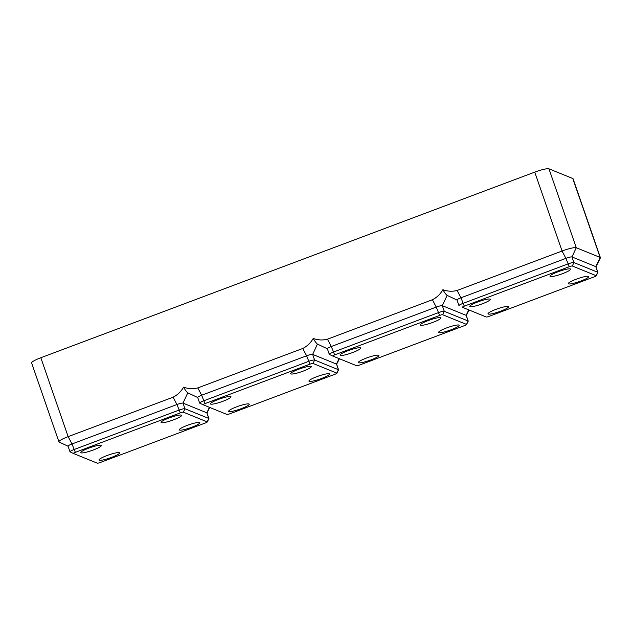 <?xml version="1.0" encoding="UTF-8"?>
<svg xmlns="http://www.w3.org/2000/svg" width="632" height="632" viewBox="0 0 632 632"><rect width="100%" height="100%" fill="white"/><g stroke="black" fill="none" stroke-linecap="round" stroke-linejoin="round"><path stroke-width="0.95" d="M482.319 303.802A10.87 1.643 -19.1 0 1 469.766 306.433A10.87 1.643 -19.1 0 1 477.76 301.954A10.87 1.643 -19.1 0 1 490.313 299.315A10.87 1.643 -19.1 0 1 482.319 303.802M562.575 273.64A10.87 1.643 -19.1 0 1 550.022 276.271A10.87 1.643 -19.1 0 1 558.017 271.784A10.87 1.643 -19.1 0 1 570.57 269.153A10.87 1.643 -19.1 0 1 562.575 273.64M500.552 311.205A10.87 1.643 -19.1 0 1 487.999 313.843A10.87 1.643 -19.1 0 1 495.994 309.356A10.87 1.643 -19.1 0 1 508.547 306.725A10.87 1.643 -19.1 0 1 500.552 311.205M580.808 281.043A10.87 1.643 -19.1 0 1 568.255 283.673A10.87 1.643 -19.1 0 1 576.25 279.194A10.87 1.643 -19.1 0 1 588.803 276.563A10.87 1.643 -19.1 0 1 580.808 281.043M486.253 316.988A2.678 0.403 160.9 0 0 489.287 316.292L594.246 276.848A2.678 0.403 160.9 0 0 596.205 275.813A2.678 0.403 160.9 0 0 596.158 275.686L572.316 266.001A2.678 0.403 160.9 0 0 569.282 266.704L464.323 306.149A2.678 0.403 160.9 0 0 462.403 307.302A2.678 0.403 160.9 0 0 462.411 307.302L486.253 316.988M596.205 275.813L597.856 272.503A5.356 0.806 160.9 0 0 597.88 272.368L595.929 266.743A5.356 0.806 160.9 0 0 595.81 266.641L571.968 256.947A5.356 0.806 160.9 0 0 565.909 258.354L460.949 297.798A5.356 0.806 160.9 0 0 457.015 300.002L458.958 305.627A5.356 0.806 160.9 0 0 459.061 305.722A5.356 0.806 160.9 0 0 459.077 305.73L459.061 305.722M597.88 272.368A5.356 0.806 160.9 0 0 597.761 272.266L573.919 262.572A5.356 0.806 160.9 0 0 567.852 263.978L462.893 303.423A5.356 0.806 160.9 0 0 458.958 305.627M40.827 357.736L68.145 436.641A12.545 1.896 160.9 0 0 58.926 441.815L31.6 362.91A12.545 1.896 160.9 0 1 40.827 357.736L534.751 172.117A12.545 1.896 160.9 0 1 548.955 168.831L576.281 247.736A12.545 1.896 160.9 0 0 562.069 251.023L457.11 290.467C452.322 291.692 447.582 291.431 442.89 289.693C444.612 292.719 446.026 294.623 447.124 295.389L457.031 300.066M572.316 266.001L573.919 262.572L571.968 256.947L576.281 247.736L600.124 257.422L595.81 266.641L597.761 272.266L596.158 275.686M595.952 266.799L600.353 257.99A12.545 1.896 160.9 0 0 600.4 257.666A12.545 1.896 160.9 0 0 600.124 257.422L572.797 178.516L548.955 168.831M207.241 421.986L208.892 418.684A5.356 0.806 160.9 0 0 208.916 418.542A5.356 0.806 160.9 0 0 208.797 418.439L184.947 408.754A5.356 0.806 160.9 0 0 178.888 410.152L73.928 449.597A5.356 0.806 160.9 0 0 69.994 451.801A5.356 0.806 160.9 0 0 70.097 451.904A5.356 0.806 160.9 0 0 70.112 451.912L73.431 453.476A2.678 0.403 160.9 0 0 73.446 453.484L97.289 463.169A2.678 0.403 160.9 0 0 100.322 462.466L205.282 423.021A2.678 0.403 160.9 0 0 207.241 421.986A2.678 0.403 160.9 0 0 207.193 421.868L183.343 412.183A2.678 0.403 160.9 0 0 180.317 412.878L75.358 452.322A2.678 0.403 160.9 0 0 73.438 453.476L70.097 451.904M600.4 257.666L573.074 178.761A12.545 1.896 160.9 0 0 572.797 178.516M208.916 418.542L206.964 412.917A5.356 0.806 160.9 0 0 206.846 412.815L183.004 403.129A5.356 0.806 160.9 0 0 176.944 404.527L71.985 443.972A5.356 0.806 160.9 0 0 68.051 446.176L69.994 451.801M75.358 452.322L71.985 443.972L68.145 436.641L173.105 397.196C177.545 394.953 181.036 391.603 183.58 387.139C188.273 388.877 193.013 389.138 197.8 387.914L302.76 348.469C307.199 346.225 310.691 342.876 313.235 338.412C317.928 340.158 322.668 340.411 327.455 339.187L432.414 299.75C436.854 297.498 440.346 294.149 442.89 289.693M187.285 425.368A10.87 1.643 -19.1 0 1 199.838 422.737A10.87 1.643 -19.1 0 1 191.844 427.224A10.87 1.643 -19.1 0 1 179.291 429.855A10.87 1.643 -19.1 0 1 187.285 425.368M107.029 455.53A10.87 1.643 -19.1 0 1 119.582 452.899A10.87 1.643 -19.1 0 1 111.58 457.386A10.87 1.643 -19.1 0 1 99.026 460.017A10.87 1.643 -19.1 0 1 107.029 455.53M173.61 419.814A10.87 1.643 -19.1 0 1 161.057 422.445A10.87 1.643 -19.1 0 1 169.052 417.965A10.87 1.643 -19.1 0 1 181.605 415.335A10.87 1.643 -19.1 0 1 173.61 419.814M93.354 449.976A10.87 1.643 -19.1 0 1 80.801 452.607A10.87 1.643 -19.1 0 1 88.796 448.127A10.87 1.643 -19.1 0 1 101.349 445.497A10.87 1.643 -19.1 0 1 93.354 449.976M466.55 324.54L468.201 321.23A5.356 0.806 160.9 0 0 468.225 321.096L466.274 315.471A5.356 0.806 160.9 0 0 466.155 315.36L442.313 305.675A5.356 0.806 160.9 0 0 436.254 307.081L331.294 346.518A5.356 0.806 160.9 0 0 327.36 348.73L329.304 354.355A5.356 0.806 160.9 0 0 329.406 354.449A5.356 0.806 160.9 0 0 329.422 354.457L332.74 356.021A2.678 0.403 160.9 0 0 332.756 356.029L356.598 365.715A2.678 0.403 160.9 0 0 359.632 365.02L464.591 325.575A2.678 0.403 160.9 0 0 466.55 324.54A2.678 0.403 160.9 0 0 466.503 324.413L442.661 314.728A2.678 0.403 160.9 0 0 439.627 315.431L334.668 354.876A2.678 0.403 160.9 0 0 332.748 356.029L329.406 354.449M468.225 321.096A5.356 0.806 160.9 0 0 468.107 320.985L444.264 311.3A5.356 0.806 160.9 0 0 438.197 312.706L333.238 352.143A5.356 0.806 160.9 0 0 329.304 354.355M446.595 327.921A10.87 1.643 -19.1 0 1 459.148 325.29A10.87 1.643 -19.1 0 1 451.153 329.77A10.87 1.643 -19.1 0 1 438.6 332.4A10.87 1.643 -19.1 0 1 446.595 327.921M366.339 358.083A10.87 1.643 -19.1 0 1 378.892 355.453A10.87 1.643 -19.1 0 1 370.897 359.932A10.87 1.643 -19.1 0 1 358.336 362.563A10.87 1.643 -19.1 0 1 366.339 358.083M432.92 322.367A10.87 1.643 -19.1 0 1 420.367 324.998A10.87 1.643 -19.1 0 1 428.362 320.511A10.87 1.643 -19.1 0 1 440.915 317.88A10.87 1.643 -19.1 0 1 432.92 322.367M352.664 352.53A10.87 1.643 -19.1 0 1 340.111 355.16A10.87 1.643 -19.1 0 1 348.106 350.673A10.87 1.643 -19.1 0 1 360.659 348.042A10.87 1.643 -19.1 0 1 352.664 352.53M336.896 373.259A2.678 0.403 160.9 0 0 336.848 373.141L312.998 363.455A2.678 0.403 160.9 0 0 309.972 364.158L205.013 403.603A2.678 0.403 160.9 0 0 203.093 404.749L226.943 414.442A2.678 0.403 160.9 0 0 229.977 413.739L334.936 374.294A2.678 0.403 160.9 0 0 336.896 373.259L338.547 369.957A5.356 0.806 160.9 0 0 338.57 369.815L336.619 364.19A5.356 0.806 160.9 0 0 336.5 364.087L312.658 354.402L317.422 344.092L327.376 348.785L317.469 344.116C316.371 343.35 314.957 341.446 313.235 338.412M338.57 369.815A5.356 0.806 160.9 0 0 338.452 369.712L314.61 360.027L312.658 354.402A5.356 0.806 160.9 0 0 306.599 355.8L201.64 395.245A5.356 0.806 160.9 0 0 197.705 397.457L199.649 403.082A5.356 0.806 160.9 0 0 199.751 403.177A5.356 0.806 160.9 0 0 199.767 403.184L203.085 404.749M312.998 363.455L314.61 360.027A5.356 0.806 160.9 0 0 308.542 361.425L203.583 400.87A5.356 0.806 160.9 0 0 199.649 403.082M203.093 404.749A2.678 0.403 160.9 0 0 203.101 404.757L199.751 403.177M316.94 376.64A10.87 1.643 -19.1 0 1 329.493 374.01A10.87 1.643 -19.1 0 1 321.498 378.497A10.87 1.643 -19.1 0 1 308.945 381.128A10.87 1.643 -19.1 0 1 316.94 376.64M236.684 406.811A10.87 1.643 -19.1 0 1 249.237 404.172A10.87 1.643 -19.1 0 1 241.242 408.659A10.87 1.643 -19.1 0 1 228.681 411.29A10.87 1.643 -19.1 0 1 236.684 406.811M303.265 371.087A10.87 1.643 -19.1 0 1 290.712 373.717A10.87 1.643 -19.1 0 1 298.707 369.238A10.87 1.643 -19.1 0 1 311.26 366.607A10.87 1.643 -19.1 0 1 303.265 371.087M223.009 401.249A10.87 1.643 -19.1 0 1 210.456 403.888A10.87 1.643 -19.1 0 1 218.451 399.4A10.87 1.643 -19.1 0 1 231.004 396.77A10.87 1.643 -19.1 0 1 223.009 401.249M183.343 412.183L184.947 408.754L183.004 403.129L187.767 392.82L197.721 397.512L187.815 392.843C186.716 392.077 185.302 390.173 183.58 387.139M58.926 441.815A12.545 1.896 160.9 0 0 59.155 442.044A12.545 1.896 160.9 0 0 59.203 442.06L68.066 446.239L59.155 442.044M442.661 314.728L444.264 311.3L442.313 305.675L447.124 295.397L457.031 300.058M457.11 290.467L460.949 297.798L464.323 306.149M534.751 172.117L562.069 251.023L565.909 258.354L569.282 266.704M209.413 407.316L206.846 412.815L208.797 418.439L207.193 421.868M173.105 397.196L176.944 404.527L180.317 412.878M468.723 309.87L466.155 315.36L468.107 320.985L466.503 324.413M432.414 299.75L436.254 307.081L439.627 315.431M327.455 339.187L331.294 346.518L334.668 354.876M302.76 348.469L306.599 355.8L309.972 364.158M197.8 387.914L201.64 395.245L205.013 403.603M339.068 358.597L336.5 364.087L338.452 369.712L336.848 373.141M466.298 315.526L469.055 310.004M336.643 364.253L339.4 358.731M206.988 412.98L209.745 407.458"/></g></svg>
